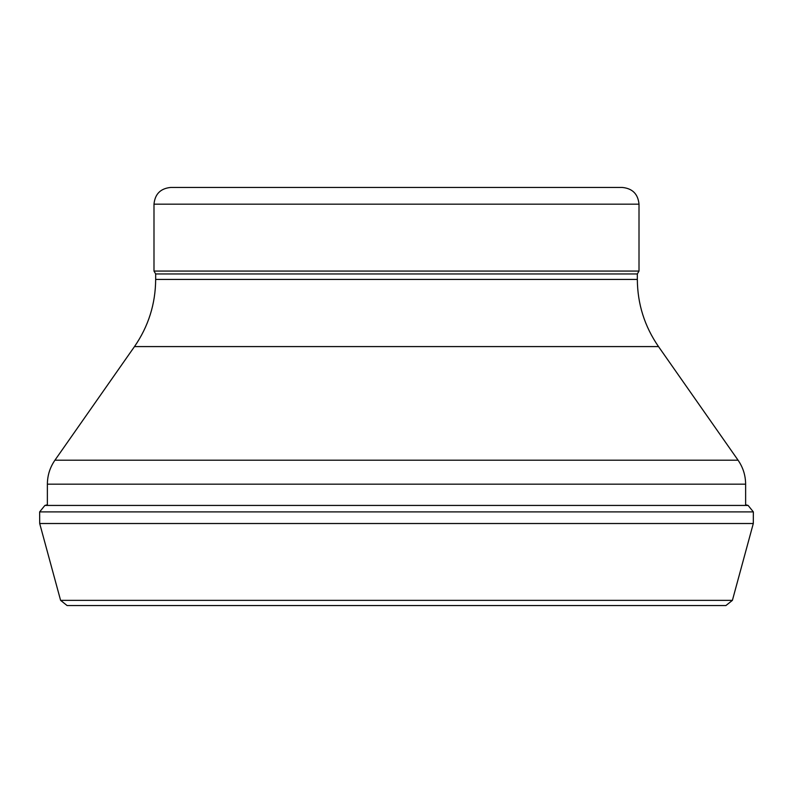 <?xml version="1.0" encoding="UTF-8"?>
<svg xmlns="http://www.w3.org/2000/svg" width="793" height="793" viewBox="0 0 793 793"><rect width="100%" height="100%" fill="white"/><g stroke="black" fill="none" stroke-linecap="round" stroke-linejoin="round"><path stroke-width="1.19" d="M637.334 279.423L155.666 279.423L155.666 273.962L637.334 273.962L637.334 279.423C637.513 303.977 644.57 326.369 658.507 346.581L738.065 460.198C743.041 467.414 745.559 475.413 745.628 484.176L745.628 505.438M637.334 273.962L639.009 271.067L153.991 271.067L155.666 273.962M622.277 187.445L170.723 187.445L622.277 187.445C632.437 188.437 638.018 194.007 639.009 204.168L639.009 271.067M745.628 484.176L47.372 484.176L47.372 504.764L44.884 505.438L748.116 505.438L753.35 511.901L753.3 523.519L732.405 600.351L725.902 605.555L67.098 605.555L60.595 600.351L732.405 600.351M60.595 600.351L39.7 523.519L39.65 511.901L753.35 511.901M39.7 523.519L753.3 523.519M738.065 460.198L54.935 460.198C49.959 467.414 47.441 475.413 47.372 484.176M658.507 346.581L134.493 346.581L54.935 460.198M639.009 204.168L153.991 204.168L153.991 271.067M134.493 346.581C148.43 326.369 155.487 303.977 155.666 279.423M153.991 204.168C154.982 194.007 160.563 188.437 170.723 187.445M745.628 504.764L748.116 505.438M39.65 511.901L44.884 505.438"/></g></svg>
